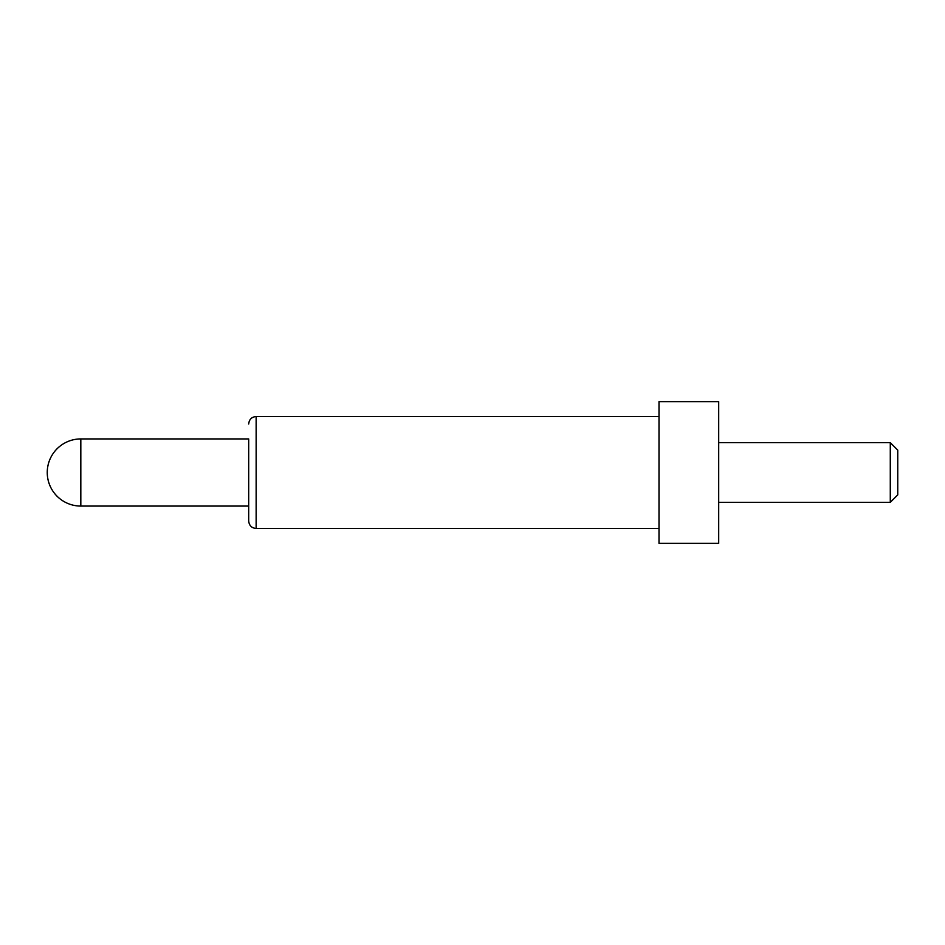 <?xml version="1.0" encoding="UTF-8"?>
<svg xmlns="http://www.w3.org/2000/svg" width="945" height="945" viewBox="0 0 945 945"><rect width="100%" height="100%" fill="white"/><g stroke="black" fill="none" stroke-linecap="round" stroke-linejoin="round"><path stroke-width="1.42" d="M890.284 442.662L897.75 450.115L897.75 494.885L890.284 502.338L890.284 442.662L718.696 442.662M659.008 416.544L256.142 416.544L256.142 528.456C251.653 528.054 249.173 525.562 248.689 520.99L248.689 472.5L248.689 506.071L80.821 506.071L80.821 438.929L248.689 438.929L248.689 472.5L248.689 438.929M659.008 472.5L659.008 543.375L718.696 543.375L718.696 401.625L659.008 401.625L659.008 472.5M80.821 438.929A33.571 33.571 0 0 0 47.25 472.5A33.571 33.571 0 0 0 80.821 506.071M718.696 502.338L890.284 502.338M256.142 528.456L659.008 528.456M256.142 416.544C251.653 416.946 249.173 419.438 248.689 424.01"/></g></svg>
